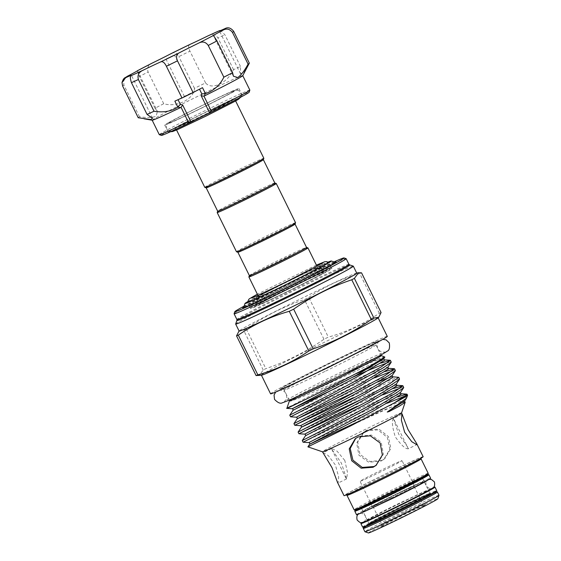 <?xml version="1.0" encoding="UTF-8"?>
<svg xmlns="http://www.w3.org/2000/svg" width="561" height="561" viewBox="0 0 561 561"><rect width="100%" height="100%" fill="white"/><g stroke="black" fill="none" stroke-linecap="round" stroke-linejoin="round"><path stroke-width="0.42" stroke-dasharray="2.81 2.1" d="M356.53 514.71A41.29 1.073 153.8 0 1 356.761 514.451A41.29 1.073 153.8 0 1 395.435 494.381A41.29 1.073 153.8 0 1 430.624 478.253M363.262 511.281A34.004 0.884 153.8 0 1 395.105 494.753A34.004 0.884 153.8 0 1 424.088 481.471A34.004 0.884 153.8 0 1 423.892 481.689A34.004 0.884 153.8 0 1 392.048 498.217A34.004 0.884 153.8 0 1 363.065 511.499A34.004 0.884 153.8 0 1 363.262 511.281M361.536 507.775A34.004 0.884 153.8 0 1 393.38 491.247A34.004 0.884 153.8 0 1 422.363 477.972A34.004 0.884 153.8 0 1 422.174 478.189A34.004 0.884 153.8 0 1 390.33 494.718A34.004 0.884 153.8 0 1 361.347 508A34.004 0.884 153.8 0 1 361.536 507.775M356.27 510.145A41.29 1.073 153.8 0 1 391.382 492.018A41.29 1.073 153.8 0 1 427.166 475.265M362.616 527.081A41.29 1.073 153.8 0 1 362.848 526.814A41.29 1.073 153.8 0 1 401.515 506.744A41.29 1.073 153.8 0 1 436.71 490.623M369.348 523.644A34.004 0.884 153.8 0 1 401.192 507.116A34.004 0.884 153.8 0 1 430.175 493.841A34.004 0.884 153.8 0 1 429.978 494.059A34.004 0.884 153.8 0 1 398.135 510.587A34.004 0.884 153.8 0 1 369.152 523.862A34.004 0.884 153.8 0 1 369.348 523.644M368.332 520.145A34.004 0.884 153.8 0 1 367.434 520.363A34.004 0.884 153.8 0 1 367.623 520.145A34.004 0.884 153.8 0 1 399.467 503.617A34.004 0.884 153.8 0 1 428.45 490.342A34.004 0.884 153.8 0 1 428.26 490.559A34.004 0.884 153.8 0 1 427.727 490.917M362.532 522.41A41.29 1.073 153.8 0 1 397.461 504.395A41.29 1.073 153.8 0 1 433.057 487.705M249.687 305.787A45.266 1.178 153.8 0 1 294.63 282.534A45.266 1.178 153.8 0 1 330.667 266.103A45.266 1.178 153.8 0 1 330.667 266.117A45.266 1.178 153.8 0 1 330.415 266.391A45.266 1.178 153.8 0 1 285.472 289.644A45.266 1.178 153.8 0 1 249.442 306.089A45.266 1.178 153.8 0 1 249.435 306.075A45.266 1.178 153.8 0 1 249.687 305.787M172.795 129.17A41.367 1.073 153.8 0 1 214.323 108.175A41.367 1.073 153.8 0 1 242.38 95.524A41.367 1.073 153.8 0 1 237.738 98.399A41.367 1.073 153.8 0 1 196.21 119.402A41.367 1.073 153.8 0 1 168.153 132.052A41.367 1.073 153.8 0 1 172.795 129.17M169.345 122.172A41.367 1.073 153.8 0 1 210.873 101.169A41.367 1.073 153.8 0 1 238.937 88.519A41.367 1.073 153.8 0 1 234.295 91.401A41.367 1.073 153.8 0 1 192.767 112.396A41.367 1.073 153.8 0 1 164.703 125.047A41.367 1.073 153.8 0 1 169.345 122.172M184.955 96.19L192.83 92.383L184.955 96.19M161.414 135.404A48.912 1.269 153.8 0 1 166.869 131.975A48.912 1.269 153.8 0 1 216.525 106.885A48.912 1.269 153.8 0 1 249.154 92.228M249.862 90.104A50.469 1.311 -26.2 0 0 215.627 105.538A50.469 1.311 -26.2 0 0 164.955 131.162A50.469 1.311 -26.2 0 0 159.289 134.668M152.22 120.222A50.469 1.311 153.8 0 1 152.171 120.194A50.469 1.311 153.8 0 1 157.83 116.681A50.469 1.311 153.8 0 1 208.503 91.064A50.469 1.311 153.8 0 1 242.738 75.63A50.469 1.311 153.8 0 1 242.731 75.686M138.223 117.747A61.92 1.606 153.8 0 1 139.486 116.765C146.835 117.873 152.375 117.698 156.105 116.246L157.438 111.366L154.976 108.245A61.92 1.606 153.8 0 1 163.721 103.722C176.855 107.684 194.071 99.115 194.464 88.322A61.92 1.606 153.8 0 1 205.564 82.909C211.672 90.475 227.317 83.119 233.551 69.648A61.92 1.606 153.8 0 1 240.508 66.507L240.515 73.793L243.944 72.397L249.343 63.155M408.373 448.751C405.638 449.263 401.269 445.287 395.267 436.83C392.209 426.844 391.599 420.708 393.443 418.415L408.324 448.779L416.767 444.656M393.443 418.415L398.689 434.172L408.317 448.022M168.875 122.866A36.949 0.961 -26.2 0 0 168.665 123.097A36.949 0.961 -26.2 0 0 200.165 108.673A36.949 0.961 -26.2 0 0 234.771 90.707A36.949 0.961 153.8 0 1 230.837 93.049A36.949 0.961 153.8 0 1 193.741 111.807A36.949 0.961 153.8 0 1 168.672 123.111A36.949 0.961 153.8 0 1 168.882 122.873A36.949 0.961 153.8 0 1 170.923 121.604A36.949 0.961 153.8 0 1 172.816 120.538A36.949 0.961 153.8 0 1 203.636 104.837A36.949 0.961 153.8 0 1 232.415 91.345A36.949 0.961 153.8 0 1 234.982 90.482A36.949 0.961 153.8 0 1 234.771 90.721A36.949 0.961 -26.2 0 0 234.975 90.468A36.949 0.961 -26.2 0 0 203.482 104.9A36.949 0.961 -26.2 0 0 168.875 122.866M230.922 101.169A32.91 0.856 -26.2 0 0 234.61 98.883A32.91 0.856 -26.2 0 0 234.596 98.869A32.91 0.856 -26.2 0 0 208.412 110.833A32.91 0.856 -26.2 0 0 179.247 125.657A32.91 0.856 -26.2 0 0 175.551 127.922A32.91 0.856 -26.2 0 0 175.551 127.943A32.91 0.856 -26.2 0 0 201.757 115.994A32.91 0.856 -26.2 0 0 230.922 101.169M206.182 187.83L206.189 187.837A31.872 0.827 153.8 0 1 206.182 187.83A31.872 0.827 153.8 0 1 237.997 171.259A31.872 0.827 153.8 0 1 263.368 159.689A31.872 0.827 153.8 0 1 263.368 159.71M204.786 187.353A32.91 0.856 153.8 0 1 237.647 170.242A32.91 0.856 153.8 0 1 263.845 158.293M295.065 224.091L295.065 224.105A31.872 0.827 -26.2 0 0 295.065 224.091A31.872 0.827 -26.2 0 0 269.694 235.662A31.872 0.827 -26.2 0 0 237.871 252.233A31.872 0.827 -26.2 0 0 237.892 252.247M295.535 222.703A32.91 0.856 -26.2 0 0 269.336 234.645A32.91 0.856 -26.2 0 0 236.483 251.763M276.229 183.482A32.91 0.856 -26.2 0 0 250.045 195.445A32.91 0.856 -26.2 0 0 217.191 212.535M274.834 183.005L274.848 183.012A31.872 0.827 -26.2 0 0 274.834 183.005A31.872 0.827 -26.2 0 0 249.484 194.59A31.872 0.827 -26.2 0 0 217.661 211.139A31.872 0.827 -26.2 0 0 217.661 211.167M243.804 306.944A52.033 1.353 153.8 0 1 294.693 280.752A52.033 1.353 153.8 0 1 334.791 262.176M284.455 289.343A51.514 1.339 -26.2 0 0 335.878 262.597A51.514 1.339 -26.2 0 0 335.85 262.534A51.514 1.339 -26.2 0 0 294.869 281.257A51.514 1.339 -26.2 0 0 243.446 308.003A51.514 1.339 -26.2 0 0 243.474 308.066A51.514 1.339 -26.2 0 0 284.455 289.343M381.256 355.59A51.149 1.325 -26.2 0 0 381.221 355.569A51.149 1.325 -26.2 0 0 340.534 374.159A51.149 1.325 -26.2 0 0 289.469 400.715A51.149 1.325 -26.2 0 0 289.469 400.757M384.811 356.789L371.333 361.663L329.728 380.646C310.149 390.175 292.288 398.464 290.31 401.171C294.742 400.288 317.638 390.183 341.712 380.176A57.236 1.487 -26.2 0 0 291.04 406.08L286.86 408.366M401.564 412.84L401.571 412.854A44.095 1.143 -26.2 0 0 401.564 412.84A44.095 1.143 -26.2 0 0 366.459 428.849A44.095 1.143 -26.2 0 0 322.435 451.78A44.095 1.143 -26.2 0 0 322.463 451.801M353.633 424.354L363.311 419.831C383.486 410.428 396.83 404.649 403.345 402.496L405.07 402.188M304.378 439.501L360.534 413.071L397.707 396.929M387.427 403.163L361.347 414.733L303.087 442.222M341.712 380.176L356.207 373.654M352.455 377.357L291.04 406.08M289.771 415.154L348.03 387.672L385.204 371.529M374.923 377.763L348.851 389.334L290.584 416.816M293.936 423.618L352.196 396.136L377.287 384.993L398.401 377.181M296.867 424.228L294.756 425.287M298.101 432.089L356.361 404.6L393.542 388.457M301.033 432.699L298.922 433.751M370.344 367.455L381.038 363.058M391.213 362.041L388.254 362.448M395.379 370.512L392.42 370.919M399.544 378.977L393.506 380.414L353.016 397.798M403.717 387.448L400.757 387.854M383.261 394.699L357.182 406.269M234.098 313.753A62.439 1.62 153.8 0 1 296.432 281.334A62.439 1.62 153.8 0 1 346.109 258.635M235.662 323.999A65.56 1.704 153.8 0 1 301.11 289.953A65.56 1.704 153.8 0 1 353.269 266.124M356.754 273.158A65.56 1.704 -26.2 0 0 356.403 273.144A65.56 1.704 -26.2 0 0 304.56 296.958A65.56 1.704 -26.2 0 0 239.309 330.759A65.56 1.704 -26.2 0 0 239.105 331.046M238.881 331.13L243.691 330.331A74.929 1.942 153.8 0 1 246.307 328.928C264.294 316.327 283.67 306.53 304.42 299.546A74.929 1.942 153.8 0 1 306.615 298.473A74.929 1.942 153.8 0 1 308.795 297.407L328.339 337.119A74.929 1.942 -26.2 0 0 326.151 338.185A74.929 1.942 -26.2 0 0 323.956 339.251C305.969 351.859 286.601 361.656 265.844 368.64A74.929 1.942 -26.2 0 0 263.228 370.043L258.993 375.709M377.904 318.003A65.041 1.69 -26.2 0 0 378.1 317.722A65.041 1.69 -26.2 0 0 326.32 341.333A65.041 1.69 -26.2 0 0 261.384 375.155A65.041 1.69 -26.2 0 0 261.735 375.162M387.286 336.39A65.041 1.69 -26.2 0 0 335.506 360.001A65.041 1.69 -26.2 0 0 270.57 393.822M439.004 495.293A41.29 1.073 -26.2 0 0 406.136 510.279A41.29 1.073 -26.2 0 0 364.916 531.751M337.526 482.453L338.136 483.028L338.69 477.06L335.436 465.041L328.241 455.553L323.304 452.636L323.416 453.779M367.034 430.021L364.117 431.837L357.715 442.292L359.924 454.312L369.776 461.486L381.964 460.357L384.853 458.554L390.849 448.414L388.401 436.584L378.92 429.116L367.034 430.021M423.155 456.71A44.095 1.143 -26.2 0 0 388.044 472.72A44.095 1.143 -26.2 0 0 344.019 495.651M378.661 472.811A23.415 0.61 -26.2 0 0 402.034 460.637A23.415 0.61 -26.2 0 0 383.394 469.136A23.415 0.61 -26.2 0 0 360.015 481.31A23.415 0.61 -26.2 0 0 378.661 472.811M391.052 497.993A23.415 0.61 -26.2 0 0 414.425 485.819A23.415 0.61 -26.2 0 0 395.786 494.318A23.415 0.61 -26.2 0 0 372.406 506.492A23.415 0.61 -26.2 0 0 391.052 497.993M391.101 497.951A22.896 0.596 -26.2 0 0 413.955 486.05A22.896 0.596 -26.2 0 0 395.729 494.36A22.896 0.596 -26.2 0 0 372.876 506.267A22.896 0.596 -26.2 0 0 391.101 497.951M404.502 512.186A22.896 0.596 153.8 0 1 422.721 503.869A22.896 0.596 153.8 0 1 422.728 503.876A22.896 0.596 153.8 0 1 399.874 515.783A22.896 0.596 153.8 0 1 381.648 524.093A22.896 0.596 153.8 0 1 381.648 524.079A22.896 0.596 153.8 0 1 404.502 512.186M355.716 438.372L359.075 436.199L371.333 435.034L381.207 442.145L383.38 454.235L376.438 465.076M381.003 461.1L383.892 459.305L389.818 449.242L387.349 437.426L377.946 429.901L366.074 430.764L363.156 432.58L356.691 443.064L358.858 455.132L368.752 462.264L381.003 461.1M344.812 460.462L337.133 451.219L331.754 448.512L331.761 449.27L341.39 463.12L346.586 478.905L347.554 472.727L344.812 460.462M368.423 532.95A38.688 1.003 153.8 0 1 407.02 512.817A38.688 1.003 153.8 0 1 437.818 498.799M333.998 261.903A60.876 1.578 -26.2 0 0 295.591 280.058A60.876 1.578 -26.2 0 0 244.077 306.152M349.734 264.932A62.958 1.634 -26.2 0 0 299.7 287.828A62.958 1.634 -26.2 0 0 236.868 320.471M400.582 517.81A24.979 0.645 -26.2 0 0 425.504 504.816A24.979 0.645 -26.2 0 0 405.631 513.89A24.979 0.645 -26.2 0 0 380.702 526.863A24.979 0.645 -26.2 0 0 400.582 517.81M247.997 302.344A45.266 1.178 -26.2 0 0 247.738 302.617A45.266 1.178 -26.2 0 0 247.738 302.631A45.266 1.178 -26.2 0 0 283.782 286.201A45.266 1.178 -26.2 0 0 328.718 262.948A45.266 1.178 -26.2 0 0 328.97 262.66A45.266 1.178 -26.2 0 0 328.963 262.646A45.266 1.178 -26.2 0 0 292.933 279.098A45.266 1.178 -26.2 0 0 247.997 302.344M249.357 275.542L249.35 275.563A31.872 0.827 153.8 0 1 249.357 275.542A31.872 0.827 153.8 0 1 281.173 259A31.872 0.827 153.8 0 1 306.523 247.415A31.872 0.827 153.8 0 1 306.544 247.429L306.523 247.415M248.881 276.938A32.91 0.856 153.8 0 1 281.734 259.848A32.91 0.856 153.8 0 1 307.919 247.885M291.496 279.687A32.91 0.856 153.8 0 1 317.701 267.737A32.91 0.856 153.8 0 1 284.841 284.848A32.91 0.856 153.8 0 1 258.642 296.797A32.91 0.856 153.8 0 1 291.496 279.687M291.797 279.448A35.904 0.933 153.8 0 1 320.38 266.419A35.904 0.933 153.8 0 1 284.539 285.086A35.904 0.933 153.8 0 1 255.956 298.115A35.904 0.933 153.8 0 1 291.797 279.448M294.904 285.752A35.904 0.933 153.8 0 1 323.487 272.716A35.904 0.933 153.8 0 1 287.639 291.383A35.904 0.933 153.8 0 1 259.056 304.42A35.904 0.933 153.8 0 1 294.904 285.752M286.692 292.12A45.266 1.178 153.8 0 1 250.655 308.557A45.266 1.178 153.8 0 1 295.85 285.016A45.266 1.178 153.8 0 1 331.888 268.579A45.266 1.178 153.8 0 1 286.692 292.12M247.815 301.615A48.127 1.248 153.8 0 1 293.038 278.487A48.127 1.248 153.8 0 1 328.115 262.099M247.759 302A45.266 1.178 153.8 0 1 292.744 278.712A45.266 1.178 153.8 0 1 328.466 262.289M406.725 397.735L404.011 396.95M381.066 312.54A74.929 1.942 -26.2 0 0 379.306 313.269C363.696 324.027 346.712 331.979 328.339 337.119M263.228 370.043L243.691 330.331M246.307 328.928L265.844 368.64M323.956 339.251L304.42 299.546M379.306 313.269L359.769 273.565A74.929 1.942 153.8 0 1 361.529 272.828M308.795 297.407C324.405 286.65 341.397 278.705 359.769 273.565M407.559 395.26A57.236 1.487 -26.2 0 0 405.687 395.75M139.486 116.765L123.869 85.034L123.862 79.886L127.137 76.401M240.508 66.507L224.891 34.775L220.592 30.518M207.822 35.953C211.911 33.758 215.277 34.41 217.934 37.91A61.92 1.606 153.8 0 1 224.891 34.775M233.551 69.648L217.934 37.91M205.564 82.909L189.948 51.17C188.075 47.299 188.237 44.978 190.431 44.193M171.442 53.456C174.24 51.808 176.708 52.846 178.847 56.591A61.92 1.606 153.8 0 1 189.948 51.17M194.464 88.322L178.847 56.591M163.721 103.722L148.104 71.99C146.828 67.818 148.244 64.831 152.34 63.028M137.41 70.749L157.438 111.366M137.389 70.763L139.366 76.513A61.92 1.606 153.8 0 1 148.104 71.99M154.976 108.245L139.366 76.513M174.857 101.155L177.991 99.613A15.61 0.407 153.8 0 1 199.485 89.122L202.507 87.663M348.963 264.392A62.439 1.62 -26.2 0 0 299.251 287.057A62.439 1.62 -26.2 0 0 236.917 319.525M324.91 371.452A51.149 1.325 153.8 0 1 284.189 390.021A51.149 1.325 153.8 0 1 335.254 363.423A51.149 1.325 153.8 0 1 375.975 344.861A51.149 1.325 153.8 0 1 324.91 371.452M363.304 528.483A41.29 1.073 153.8 0 1 404.53 507.011A41.29 1.073 153.8 0 1 437.398 492.025M388.647 496.12A34.004 0.884 153.8 0 1 361.572 508.462A34.004 0.884 153.8 0 1 395.526 490.784A34.004 0.884 153.8 0 1 422.594 478.435A34.004 0.884 153.8 0 1 388.647 496.12M402.868 505.713A34.004 0.884 -26.2 0 0 368.921 523.399A34.004 0.884 -26.2 0 0 395.996 511.05A34.004 0.884 -26.2 0 0 429.943 493.371A34.004 0.884 -26.2 0 0 402.868 505.713M347 495.342A41.29 1.073 153.8 0 1 388.219 473.877A41.29 1.073 153.8 0 1 421.094 458.884L421.22 457.818C423.864 456.794 402.258 468.428 379.313 479.501A42.327 1.101 -26.2 0 0 421.325 457.762A42.327 1.101 -26.2 0 0 387.868 472.86A42.327 1.101 -26.2 0 0 345.849 494.599A42.327 1.101 -26.2 0 0 379.306 479.501C359.762 489.136 344.272 495.868 346.081 494.795L347 495.342M428.211 473.358A41.29 1.073 -26.2 0 0 395.344 488.343A41.29 1.073 -26.2 0 0 354.117 509.809M359.559 507.747A40.245 1.045 153.8 0 1 395.694 489.36A40.245 1.045 153.8 0 1 423.253 476.401M368.514 524.808A35.041 0.912 153.8 0 1 403.436 506.569C384.664 515.636 366.775 525.243 368.78 524.493L368.921 523.399L361.572 508.462L360.618 507.908C359.271 508.736 372.111 503.14 388.086 495.265A35.041 0.912 -26.2 0 0 422.868 477.271A35.041 0.912 -26.2 0 0 395.168 489.767A35.041 0.912 -26.2 0 0 360.379 507.761A35.041 0.912 -26.2 0 0 388.079 495.265C406.858 486.198 424.747 476.598 422.735 477.341L422.594 478.435L424.354 482.018M435.21 491.709A40.245 1.045 -26.2 0 0 403.962 506.162A40.245 1.045 -26.2 0 0 364.391 526.562M424.425 482.165L429.943 493.371L430.897 493.925C432.243 493.098 419.411 498.694 403.436 506.569A35.041 0.912 153.8 0 1 431.311 493.911M289.153 400.119L284.189 390.021C282.527 388.577 281.671 388.114 281.629 388.626C281.32 389.173 300.878 380.442 323.501 369.32A53.751 1.395 -26.2 0 0 376.852 341.719A53.751 1.395 -26.2 0 0 334.363 360.891A53.751 1.395 -26.2 0 0 281.005 388.493A53.751 1.395 -26.2 0 0 323.494 369.32C350.345 356.326 377.385 342.028 376.431 341.979C375.996 341.698 375.842 342.659 375.975 344.861L380.94 354.952M329.728 380.646L364.208 365.274L379.299 359.285L383.745 358.703M336.284 388.016L368.374 373.745L383.465 367.757L387.917 367.167M296.355 417.202L325.282 403.527L372.539 382.209L387.637 376.221L392.083 375.639M300.521 425.666L329.447 411.991L376.712 390.68L391.802 384.692L396.248 384.103M304.693 434.137L333.613 420.455L380.877 399.144L395.968 393.156L400.414 392.574M308.859 442.601L337.778 428.927L385.042 407.616L400.133 401.627L404.579 401.038M290.31 401.171L365.008 366.894L384.299 359.86M292.989 410.35L321.909 396.676L369.173 375.358L388.464 368.332M358.731 390.211L377.609 382.02M390.154 377.287L392.63 376.796M362.897 398.682L377.504 392.293L396.802 385.267M305.486 435.75L334.412 422.075L381.669 400.764L400.968 393.731M366.557 417.7L385.835 409.228L403.345 402.496M122.614 86.008A61.92 1.606 153.8 0 1 123.869 85.034M360.4 513.399C360.877 512.551 362.546 513.371 365.414 515.847C365.653 519.619 365.288 521.435 364.313 521.309L364.299 521.316C365.239 520.475 381.27 512.046 397.693 504.009L431.121 488.442C430.638 489.283 428.969 488.47 426.108 485.987C425.68 482.642 426.051 480.826 427.202 480.532M358.458 514.128L364.727 510.405L393.57 495.721L416.108 484.907L428.983 479.431M283.733 388.514L279.14 390.358C278.179 390.197 284.097 389.453 286.026 393.752C288.158 397.931 284.287 401.921 284.532 401.269L284.511 401.283C283.55 401.353 307.933 388.331 334.58 375.33L372.911 357.027L384.692 351.985C385.659 352.147 379.734 352.897 377.812 348.591C375.779 343.43 379.531 340.878 379.306 341.081L375.05 343.584M275.682 392.055L283.593 387.006L328.872 363.872L370.456 344.089L382.763 339.363M422.363 477.972L424.088 481.471M361.347 508L363.065 511.499M428.45 490.342L430.175 493.841M367.434 520.363L369.152 523.862M249.442 306.089C251.188 307.049 252.282 307.4 252.716 307.14C252.695 307.568 256.636 306.271 271.524 299.223C293.585 288.817 326.011 272.499 328.648 270.164C329.637 269.715 330.317 268.368 330.667 266.117M322.968 262.85C321.797 263.221 321.432 265.037 321.881 268.284C325.015 272.316 327.007 270.402 326.874 270.746C325.261 271.096 307.519 279.273 290.072 287.912L255.437 305.885C256.426 305.969 256.791 304.153 256.524 300.451C253.39 296.418 251.405 298.333 251.538 297.989M238.937 88.519L242.38 95.524M192.83 92.383L174.457 55.048M233.411 76.205L213.446 35.623M232.415 91.345L236.335 90.125L238.663 90.552L240.893 92.733L241.342 95.272L240.69 97.207M235.627 100.945L234.61 98.883L237.612 99.262C235.676 99.409 189.884 121.548 177.339 128.623L174.022 130.552L175.551 127.922M335.878 262.597L336.116 261.896M414.425 485.819L402.034 460.637M425.504 504.816L422.721 503.869L413.955 486.05M376.922 464.711L375.961 465.455M384.853 458.554L383.892 459.305M331.754 448.512L323.304 452.636M401.935 414.263L393.492 418.387M435.245 491.688L403.962 506.155L364.355 526.576M316.965 266.251L317.701 267.737M320.38 266.419L323.487 272.716M249.435 306.075L250.655 308.557M175.551 127.943L176.568 130.005M328.788 262.282L328.97 262.66L328.69 262.443M330.667 266.103L331.888 268.579M255.956 298.115L259.056 304.42M257.913 295.31L258.642 296.797M316.404 265.108L257.345 294.167M372.876 506.267L381.648 524.093L380.702 526.863M346.586 478.905L338.136 483.028M364.117 431.837L363.156 432.58M356.186 437.994L355.225 438.737M372.406 506.492L360.015 481.31M243.474 308.066L242.78 307.828M170.516 131.737L168.258 130.846L166.834 129.142L166.393 126.604L167.213 124.409L170.923 121.604M331.761 449.27L346.186 478.589M240.515 73.793L219.4 30.876M152.543 118.266L131.428 75.349M184.429 96.52L166.056 59.186M164.703 125.047L168.153 132.052"/><path stroke-width="0.84" d="M427.166 475.265A41.29 1.073 153.8 0 1 428.899 474.753A41.29 1.073 153.8 0 1 428.667 475.02A41.29 1.073 153.8 0 1 390 495.09A41.29 1.073 153.8 0 1 354.811 511.211A41.29 1.073 153.8 0 1 355.043 510.945A41.29 1.073 153.8 0 1 356.27 510.145M428.899 474.753L430.624 478.253A41.29 1.073 153.8 0 1 430.392 478.519A41.29 1.073 153.8 0 1 391.725 498.589A41.29 1.073 153.8 0 1 356.53 514.71L354.811 511.211M433.057 487.705A41.29 1.073 153.8 0 1 434.985 487.123A41.29 1.073 153.8 0 1 434.754 487.39A41.29 1.073 153.8 0 1 396.087 507.46A41.29 1.073 153.8 0 1 360.891 523.581A41.29 1.073 153.8 0 1 361.13 523.315A41.29 1.073 153.8 0 1 362.532 522.41M434.985 487.123L436.71 490.623A41.29 1.073 153.8 0 1 436.479 490.889A41.29 1.073 153.8 0 1 397.805 510.959A41.29 1.073 153.8 0 1 362.616 527.081L360.891 523.581M427.727 490.917A34.004 0.884 153.8 0 1 398.324 506.148A34.004 0.884 153.8 0 1 368.332 520.145M173.931 55.371L166.056 59.186L173.931 55.371M220.592 30.518L219.723 30.582A25.497 0.659 -26.2 0 0 219.4 30.876A25.497 0.659 -26.2 0 0 225.213 28.499C228.152 26.97 230.992 27.945 233.727 31.423L249.343 63.155A61.92 1.606 153.8 0 1 249.329 63.183A61.92 1.606 153.8 0 1 248.081 64.136C244.512 70.707 241.083 75.174 237.801 77.537L233.411 76.205L232.591 72.657L216.974 40.918A61.92 1.606 153.8 0 1 208.236 45.441C205.691 41.858 202.444 41.107 198.482 43.204A25.497 0.659 -26.2 0 0 179.38 52.769C176.442 54.129 175.81 56.822 177.486 60.84A61.92 1.606 153.8 0 1 166.386 66.254C164.443 62.369 162.445 60.967 160.39 62.04A25.497 0.659 -26.2 0 0 143.006 70.272C138.77 72.18 137.242 75.258 138.406 79.515A61.92 1.606 153.8 0 1 131.442 82.656C130.117 78.47 129.998 76.135 131.099 75.644A25.497 0.659 -26.2 0 0 131.428 75.349A25.497 0.659 -26.2 0 0 125.615 77.727L121.996 82.663L122.614 86.008L138.223 117.747L150.79 119.577L152.543 118.266L147.059 114.395L131.442 82.656M248.081 64.136L232.464 32.398C229.701 28.941 226.567 28.204 223.061 30.175A25.497 0.659 -26.2 0 0 216.258 33.758A25.497 0.659 -26.2 0 0 213.432 35.469L213.446 35.623M198.482 43.204A55.672 1.445 -26.2 0 0 213.432 35.469L216.974 40.918M249.862 90.139L249.154 92.228A48.912 1.269 153.8 0 1 243.663 95.594A48.912 1.269 153.8 0 1 209.365 113.182L209.505 112.642L201.301 95.966L201.799 93.834L205.116 93.736L204.562 95.861L203.924 96.071L211.09 110.629A50.469 1.311 -26.2 0 0 244.203 93.61A50.469 1.311 -26.2 0 0 249.862 90.139A50.469 1.311 -26.2 0 0 249.862 90.104L242.752 75.651M211.09 110.629L209.505 112.642M249.329 63.183L242.731 75.686A50.469 1.311 153.8 0 1 237.079 79.136A50.469 1.311 153.8 0 1 204.562 95.861M232.591 72.657A61.92 1.606 153.8 0 1 223.846 77.18C219.933 85.209 213.797 90.693 205.445 93.631L205.116 93.736M152.178 120.215L159.289 134.668A50.469 1.311 -26.2 0 0 159.324 134.689A50.469 1.311 -26.2 0 0 188.194 121.8L181.028 107.242L180.516 107.593A50.469 1.311 153.8 0 1 152.22 120.222L144.058 118.813M235.627 100.945L263.845 158.293A32.91 0.856 153.8 0 1 263.845 158.321L263.368 159.71A31.872 0.827 153.8 0 1 231.553 176.259A31.872 0.827 153.8 0 1 206.203 187.844L204.807 187.367A32.91 0.856 153.8 0 1 204.786 187.353L176.568 130.005M263.845 158.321A32.91 0.856 153.8 0 1 230.992 175.404A32.91 0.856 153.8 0 1 204.807 187.367M217.661 211.153L217.191 212.535A32.91 0.856 -26.2 0 0 217.191 212.556L236.483 251.763A32.91 0.856 -26.2 0 0 236.497 251.777L237.892 252.247A31.872 0.827 -26.2 0 0 263.242 240.662A31.872 0.827 -26.2 0 0 295.065 224.12L306.544 247.429A31.872 0.827 153.8 0 1 274.729 264A31.872 0.827 153.8 0 1 249.357 275.57L248.881 276.938A32.91 0.856 153.8 0 0 248.881 276.966L257.913 295.31M236.497 251.777A32.91 0.856 -26.2 0 0 262.681 239.813A32.91 0.856 -26.2 0 0 295.535 222.724A32.91 0.856 -26.2 0 0 295.535 222.703L276.25 183.496A32.91 0.856 -26.2 0 0 276.229 183.482L274.848 183.012L263.375 159.696M217.191 212.556A32.91 0.856 -26.2 0 0 243.39 200.607A32.91 0.856 -26.2 0 0 276.25 183.496M206.189 187.837L217.661 211.167A31.872 0.827 -26.2 0 0 243.039 199.597A31.872 0.827 -26.2 0 0 274.855 183.019M334.791 262.176A52.033 1.353 153.8 0 1 336.116 261.896A52.033 1.353 153.8 0 1 284.168 288.915A52.033 1.353 153.8 0 1 242.78 307.828A52.033 1.353 153.8 0 1 243.804 306.944M289.153 400.119L289.469 400.757A51.149 1.325 -26.2 0 0 330.191 382.188A51.149 1.325 -26.2 0 0 381.256 355.59L380.94 354.952M289.462 400.743L286.86 408.366L292.19 408.731L336.284 388.016M291.04 406.08C276.868 413.373 299.146 402.98 331.656 386.396L368.002 367.315L384.846 357.069L381.249 355.576M397.707 396.929L406.732 394.117L406.816 394.776L394.208 402.959L350.898 425.75L307.898 446.851L322.463 451.801A44.095 1.143 -26.2 0 0 357.539 435.771A44.095 1.143 -26.2 0 0 401.564 412.875L408.057 429.6L416.655 443.513L416.767 444.656L411.816 441.724L404.642 432.25L401.381 420.217L401.935 414.263L402.553 414.845M393.542 388.457L402.896 385.786L393.268 392.595L346.873 417.819L302.267 440.553L303.087 442.222L308.859 442.601L373.114 409.067L400.414 392.574L401.073 394.362L373.914 410.687L309.651 444.221L307.898 446.837L353.633 424.354M385.204 371.529L394.565 368.85L384.93 375.66L338.542 400.884L293.936 423.618L294.756 425.287L300.521 425.666L364.783 392.132L392.083 375.639L392.637 376.796L398.731 377.315L389.103 384.131L368.647 395.596L298.101 432.089L298.922 433.751L304.693 434.137L368.949 400.603L396.248 384.103L396.908 385.891L369.748 402.216L305.486 435.75L302.267 440.553L304.378 439.501M303.087 442.222L347.694 419.481L394.081 394.257L403.471 387.974L403.717 387.448L402.896 385.786M334.37 392.42L289.771 415.154L290.584 416.816L335.19 394.081L381.585 368.858L390.968 362.567L391.213 362.041L390.393 360.379L380.765 367.196L334.37 392.42M293.936 423.618L297.155 418.815L358.731 390.211M353.016 397.798L296.867 424.228M294.756 425.287L339.356 402.546L385.751 377.322L395.133 371.038L395.379 370.512L394.565 368.85M298.101 432.089L301.32 427.286L362.897 398.682M357.182 406.269L301.033 432.699M298.922 433.751L343.521 411.017L389.916 385.793L399.299 379.502L399.544 378.977L398.731 377.315M356.207 373.654L370.344 367.455M381.038 363.058L390.393 360.379M388.254 362.448L369.769 369.72L352.455 377.357M392.42 370.919L374.923 377.763M400.757 387.854L383.261 394.699M344.019 257.927L346.109 258.635A62.439 1.62 153.8 0 1 346.144 258.663A62.439 1.62 153.8 0 1 283.81 291.131A62.439 1.62 153.8 0 1 234.098 313.802A62.439 1.62 153.8 0 1 234.098 313.753L234.807 311.664A60.876 1.578 -26.2 0 0 283.277 289.609A60.876 1.578 -26.2 0 0 344.019 257.927A60.876 1.578 -26.2 0 0 333.998 261.903M349.791 264.939L353.269 266.124A65.56 1.704 153.8 0 1 353.311 266.152A65.56 1.704 153.8 0 1 287.856 300.247A65.56 1.704 153.8 0 1 235.662 324.048A65.56 1.704 153.8 0 1 235.662 323.999L236.847 320.513A62.958 1.634 -26.2 0 0 286.973 297.709A62.958 1.634 -26.2 0 0 349.791 264.939A62.958 1.634 -26.2 0 0 349.734 264.932L348.963 264.392A62.439 1.62 -26.2 0 1 286.622 296.86A62.439 1.62 -26.2 0 1 236.917 319.525L236.868 320.471A62.958 1.634 -26.2 0 0 236.847 320.513M235.662 324.048L239.105 331.046A65.56 1.704 -26.2 0 0 291.299 307.246A65.56 1.704 -26.2 0 0 356.754 273.158L353.311 266.152M313.192 348.872C333.942 341.88 353.318 332.084 371.305 319.482A74.929 1.942 -26.2 0 0 373.921 318.08L378.731 317.281L377.904 318.003A65.041 1.69 -26.2 0 1 313.171 351.544A65.041 1.69 -26.2 0 1 261.735 375.162L256.082 375.582A74.929 1.942 -26.2 0 0 257.843 374.853C276.215 369.713 293.207 361.761 308.816 351.004A74.929 1.942 -26.2 0 0 310.997 349.938A74.929 1.942 -26.2 0 0 313.192 348.872L293.655 309.16A74.929 1.942 153.8 0 1 291.461 310.233A74.929 1.942 153.8 0 1 289.273 311.299C270.9 316.439 253.916 324.384 238.306 335.141A74.929 1.942 153.8 0 1 236.546 335.878L239.07 330.969M261.426 375.225L270.57 393.822A65.041 1.69 -26.2 0 0 322.358 370.211A65.041 1.69 -26.2 0 0 387.286 336.39L378.142 317.792M364.916 531.751A41.29 1.073 -26.2 0 0 364.938 531.765A41.29 1.073 -26.2 0 0 397.784 516.758A41.29 1.073 -26.2 0 0 439.004 495.321A41.29 1.073 -26.2 0 0 439.004 495.293L437.398 492.025A41.29 1.073 153.8 0 1 396.178 513.49A41.29 1.073 153.8 0 1 363.304 528.483L364.916 531.751L368.423 532.95A38.688 1.003 153.8 0 0 399.194 518.89A38.688 1.003 153.8 0 0 437.818 498.799L439.004 495.321M322.442 451.794L332.014 467.692L337.526 482.453L344.019 495.651A44.095 1.143 -26.2 0 0 379.131 479.641A44.095 1.143 -26.2 0 0 423.155 456.71L416.655 443.513M373.044 467.278L361.144 468.176L351.677 460.714L349.23 448.863L355.225 438.737L358.114 436.942L370.316 435.806L380.155 442.98L382.364 455.006L375.961 465.455L373.044 467.278M376.438 465.076L373.998 466.535L362.259 467.432L352.911 460.153L350.197 448.484L355.716 438.372M244.077 306.152A60.876 1.578 -26.2 0 0 234.807 311.664M306.537 247.422L307.919 247.885A32.91 0.856 153.8 0 1 307.94 247.899A32.91 0.856 153.8 0 1 275.079 265.016A32.91 0.856 153.8 0 1 248.881 276.966M328.115 262.099A48.127 1.248 153.8 0 1 331.327 260.998A48.127 1.248 153.8 0 1 283.305 286.047A48.127 1.248 153.8 0 1 244.982 303.48A48.127 1.248 153.8 0 1 247.815 301.615M328.466 262.289A45.266 1.178 153.8 0 1 328.788 262.282A45.266 1.178 153.8 0 1 283.593 285.822A45.266 1.178 153.8 0 1 247.555 302.253A45.266 1.178 153.8 0 1 247.759 302M404.011 396.95L401.564 397.447L387.427 403.163M406.494 398.184L404.579 401.038L405.161 402.335L399.495 406.08L389.061 411.592L387.251 412.033L406.494 398.184L407.559 395.302A57.236 1.487 -26.2 0 0 407.559 395.26L407.062 394.25M378.731 317.281L381.066 312.54L361.529 272.828L358.619 272.702L354.384 278.368A74.929 1.942 153.8 0 1 351.768 279.771L371.305 319.482M373.921 318.08L354.384 278.368M351.768 279.771C331.011 286.762 311.643 296.559 293.655 309.16M289.273 311.299L308.816 351.004M257.843 374.853L238.306 335.141M236.546 335.878L256.082 375.582M394.208 402.959A57.236 1.487 -26.2 0 0 407.559 395.302M405.687 395.75A57.236 1.487 -26.2 0 0 401.564 397.447M180.516 107.593L177.795 107.123C171.456 111.366 163.524 112.74 154.023 111.253A61.92 1.606 153.8 0 1 147.059 114.395M159.324 134.689L161.414 135.404A48.912 1.269 153.8 0 0 191.49 121.905A15.61 0.407 153.8 0 1 209.365 113.182M205.445 93.631L202.507 87.663A25.497 0.659 153.8 0 0 193.103 92.579L177.486 60.84M223.846 77.18L208.236 45.441M154.023 111.253L138.406 79.515M177.795 107.123L174.857 101.155A25.497 0.659 153.8 0 1 182.002 97.993L166.386 66.254M191.49 121.905L188.194 121.8M193.103 92.579A61.92 1.606 153.8 0 1 182.002 97.993M121.996 82.663C123.792 76.724 125.496 78.077 127.137 76.401L127.768 76.058A25.497 0.659 -26.2 0 0 137.389 70.763L152.34 63.028A25.497 0.659 -26.2 0 0 171.442 53.456L190.431 44.193A25.497 0.659 -26.2 0 0 207.822 35.953L219.821 30.532M178.04 106.948L180.305 104.318L182.69 105.047L190.894 121.723M181.028 107.242L182.69 105.047M201.301 95.966L203.924 96.071M421.22 457.818L421.094 458.884A41.29 1.073 153.8 0 1 379.874 480.356A41.29 1.073 153.8 0 1 347 495.342L354.117 509.809A41.29 1.073 -26.2 0 0 386.992 494.823A41.29 1.073 -26.2 0 0 428.211 473.358L427.994 474.62L423.962 477.138L387.553 495.679A40.245 1.045 153.8 0 1 359.559 507.747M364.391 526.562A40.245 1.045 -26.2 0 0 395.821 512.473A40.245 1.045 -26.2 0 0 435.21 491.709M431.311 493.911A35.041 0.912 153.8 0 1 396.347 512.067A35.041 0.912 153.8 0 1 368.514 524.808M423.253 476.401A40.245 1.045 153.8 0 1 421.634 478.414A40.245 1.045 153.8 0 1 387.553 495.679L359.882 508.68L355.295 510.412L354.117 509.809M384.846 357.069L383.612 358.872L356.452 375.197L292.19 408.731C293.024 409.13 293.291 409.67 292.989 410.35L289.771 415.154M391.129 362.364L387.777 367.343L360.618 383.668L296.355 417.202L290.584 416.816M404.579 401.038L387.251 412.033M383.745 358.703L384.411 360.492L357.245 376.817L292.989 410.35M387.917 367.167L388.577 368.956L361.41 385.281L297.155 418.815C297.456 418.134 297.19 417.601 296.355 417.202M377.609 382.02L390.154 377.287M392.637 376.796L392.742 377.427L365.583 393.752L301.32 427.286C301.622 426.605 301.362 426.065 300.521 425.666M308.859 442.601C309.693 443.001 309.96 443.541 309.651 444.221L366.557 417.7M131.099 75.644A55.672 1.445 -26.2 0 0 143.006 70.272M160.39 62.04A55.672 1.445 -26.2 0 0 169.78 57.481A55.672 1.445 -26.2 0 0 179.38 52.769M233.727 31.423A61.92 1.606 153.8 0 1 232.464 32.398M223.061 30.175A55.672 1.445 -26.2 0 0 225.213 28.499M219.723 30.582A55.672 1.445 -26.2 0 0 207.822 35.953M190.431 44.193A55.672 1.445 -26.2 0 0 171.442 53.456M152.34 63.028A55.672 1.445 -26.2 0 0 137.389 70.763M127.768 76.058A55.672 1.445 -26.2 0 0 125.615 77.727M201.799 93.834L199.513 89.192M178.033 99.697L180.305 104.318M428.983 479.431L431.374 479.431L434.417 481.899C435.034 485.048 434.523 487.025 432.882 487.846C430.098 490.195 401.171 504.746 380.512 514.535C365.316 521.583 363.696 522.354 361.614 522.543C360.828 523.133 359.328 522.263 357.105 519.942C356.48 516.793 356.992 514.809 358.633 513.988M427.202 480.532L427.223 480.518C426.283 481.359 410.245 489.795 393.822 497.824L360.4 513.399M382.763 339.363L386.15 339.903L389.292 342.939C389.972 347.869 389.257 350.618 387.153 351.193C384.958 352.855 377.918 356.747 366.038 362.855C348.64 371.845 322.575 384.671 304.756 393.016C292.597 398.731 285.17 401.964 282.478 402.714C280.493 403.955 277.849 402.847 274.539 399.404L274.056 395.063L275.682 392.055M375.05 343.584L329.251 367.02L283.733 388.514M240.69 97.207L238.285 99.402L234.856 101.373L206.329 115.952L178.608 129.114L172.585 131.54L170.516 131.737M234.098 313.802L236.917 319.525M422.594 478.435L422.735 477.341M364.355 526.576L363.283 527.592L363.304 528.483M251.538 297.989C253.144 297.639 270.886 289.462 288.333 280.823L322.968 262.85M257.345 294.167L249.757 298.571C248.768 299.02 248.095 300.366 247.738 302.617M307.94 247.899L316.965 266.251M331.327 260.998L335.513 262.422M244.982 303.48L243.558 307.666M237.878 252.247L249.357 275.57M328.69 262.443L326.656 261.636L324.833 261.714L316.404 265.108M347 495.342L346.081 494.795M435.245 491.688L436.57 491.429L437.398 492.025M361.572 508.462L360.618 507.908M392.083 375.639L395.295 370.835M396.248 384.103L399.467 379.299M400.414 392.574L403.632 387.77M384.299 359.86L390.07 360.246M388.464 368.332L394.236 368.71M396.802 385.267L402.567 385.645M304.693 434.137C305.528 434.537 305.787 435.07 305.486 435.75M400.968 393.731L406.732 394.117M421.094 458.884L428.211 473.358M356.719 273.081L358.619 272.702M346.144 258.663L348.963 264.392M401.564 412.875L405.161 402.335M295.065 224.12L295.535 222.724"/></g></svg>
